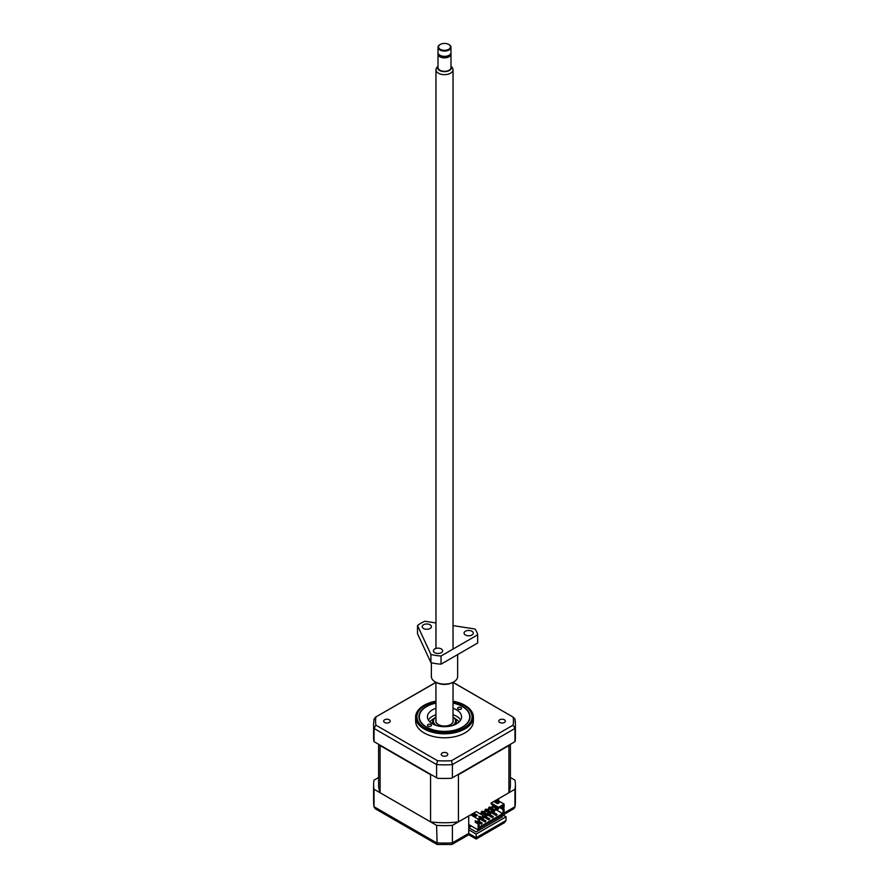 <?xml version="1.0" encoding="UTF-8"?>
<svg xmlns="http://www.w3.org/2000/svg" width="889" height="889" viewBox="0 0 889 889"><rect width="100%" height="100%" fill="white"/><g stroke="black" fill="none" stroke-linecap="round" stroke-linejoin="round"><path stroke-width="1.33" d="M384.615 722.457A3.278 1.9 180 0 1 383.659 721.112A3.278 1.9 180 0 1 385.682 719.368A3.278 1.9 180 0 1 389.26 719.779A3.278 1.9 180 0 1 390.215 721.112A3.278 1.9 180 0 1 388.193 722.868A3.278 1.9 180 0 1 384.615 722.457M499.74 722.457A3.278 1.9 180 0 1 498.785 721.112A3.278 1.9 180 0 1 500.807 719.368A3.278 1.9 180 0 1 504.385 719.779A3.278 1.9 180 0 1 505.341 721.112A3.278 1.9 180 0 1 503.318 722.868A3.278 1.9 180 0 1 499.74 722.457M442.177 755.683A3.278 1.9 180 0 1 441.222 754.35A3.278 1.9 180 0 1 443.244 752.594A3.278 1.9 180 0 1 446.823 753.005A3.278 1.9 180 0 1 447.778 754.35A3.278 1.9 180 0 1 445.756 756.095A3.278 1.9 180 0 1 442.177 755.683M453.034 701.177A28.881 16.68 180 0 1 464.925 705.321A28.881 16.68 180 0 1 473.381 717.112L473.381 721.112A28.881 16.68 180 0 1 455.557 736.525A28.881 16.68 180 0 1 424.075 732.903A28.881 16.68 180 0 1 415.619 721.112L415.619 717.112A28.881 16.68 180 0 1 435.966 701.177M473.381 717.112A28.881 16.68 180 0 1 455.557 732.525A28.881 16.68 180 0 1 424.075 728.902A28.881 16.68 180 0 1 415.619 717.112M435.966 702.921A25.548 14.757 0 0 0 418.952 716.823A25.548 14.757 0 0 0 426.431 727.258A25.548 14.757 0 0 0 454.279 730.458A25.548 14.757 0 0 0 470.048 716.823A25.548 14.757 0 0 0 462.569 706.399A25.548 14.757 0 0 0 453.034 702.921M453.034 720.246A8.668 5.001 180 0 1 450.623 724.657A8.668 5.001 180 0 1 438.377 724.657L438.377 724.657A8.668 5.001 180 0 1 435.966 720.246M453.034 717.079A11.035 6.367 180 0 1 452.39 725.568M455.379 724.424A11.813 6.823 0 0 0 456.313 721.757A11.813 6.823 0 0 0 453.034 717.034M454.99 718.612A15.758 9.101 180 0 1 455.646 718.968A15.758 9.101 180 0 1 459.08 721.957M429.92 721.957A15.758 9.101 180 0 1 434.01 718.612M435.966 717.034A11.813 6.823 0 0 0 432.687 721.757A11.813 6.823 0 0 0 433.621 724.424M436.61 725.568A11.035 6.367 180 0 1 435.966 717.079M469.814 825.136L469.57 826.181L470.437 826.681L471.381 826.048M470.437 826.681L470.67 825.637M491.528 811.246L497.095 814.468L496.262 814.946L490.695 811.735L491.528 811.246M479.182 821.269L482.238 823.036L481.405 823.525L478.715 821.969M480.849 817.947L485.95 820.903L485.116 821.38L480.016 818.436M483.583 815.835L489.672 818.758L488.828 819.236L483.683 816.258M487.817 813.391L493.384 816.613L492.55 817.091L486.972 813.88L487.817 813.391M437.499 760.706L436.599 764.584L436.599 777.764L374.036 741.648L374.036 728.458L375.925 725.157L437.499 760.706A68.931 39.794 180 0 0 451.501 760.706L513.075 725.157L514.964 728.458L514.964 741.648L452.401 777.764L452.401 764.584L451.501 760.706M435.966 682.408L375.147 717.367L435.921 682.285L435.966 721.112A8.534 4.923 0 0 0 438.466 724.602A8.534 4.923 0 0 0 447.767 725.668A8.534 4.923 0 0 0 453.034 721.112L453.034 682.308L513.075 717.079A68.931 39.794 180 0 1 513.075 725.157M375.925 725.157A68.931 39.794 180 0 1 375.925 717.079L374.036 719.345M453.034 682.408L513.075 717.079L514.92 718.857L515.398 723.902A70.898 40.938 180 0 1 514.964 728.458L452.401 764.584A70.898 40.938 180 0 1 436.599 764.584L374.036 728.458A70.898 40.938 180 0 1 373.602 723.902L374.08 718.857M468.736 824.514L478.104 829.926L479.971 828.859L479.971 828.003L502.252 815.135L502.252 815.991L501.507 815.569M487.761 814.969L492.55 817.736L493.384 816.613M491.484 812.835L496.262 815.591L497.095 814.468M496.262 814.946L496.262 815.591M478.16 822.292L481.405 824.17L482.238 823.036M481.405 823.525L481.405 824.17M480.338 819.258L485.116 822.025L485.95 820.903M485.116 821.38L485.116 822.025M484.049 817.113L488.828 819.88L489.672 818.758M488.828 819.236L488.828 819.88M492.55 817.091L492.55 817.736M500.207 806.768L500.207 807.901L503.041 809.535L503.041 814.246L479.182 828.026L479.182 823.314L476.348 821.303M503.041 814.246L502.663 813.602L479.182 827.17M482.749 816.847L483.127 818.136L481.827 817.391M481.36 811.757L486.839 814.924L486.839 815.991L481.36 812.835L481.36 811.757L482.283 811.224L487.761 814.38L486.839 815.991M485.072 809.612L490.55 812.779L490.55 813.846L485.072 810.69L485.072 809.612L486.005 809.079L491.484 812.235L490.55 813.846M488.783 807.468L494.262 810.635L494.262 811.701L488.783 808.546L488.783 807.468L489.717 806.934L495.195 810.101L494.262 811.701M479.182 819.069L479.182 820.147M492.495 805.323L497.973 808.49L497.973 809.557L492.495 806.401L493.062 805.001M502.252 815.991L504.107 814.924L504.107 808.912L503.041 809.535M502.663 805.356L503.041 807.923L504.107 807.312L504.107 804.089L496.673 799.8L491.106 803.023L498.54 807.312L504.107 804.089M503.041 807.923L500.629 806.534M504.107 808.912L501.274 807.279L500.207 807.901M493.339 806.879L491.484 807.957M489.617 809.023L487.761 810.101M485.905 811.168L484.049 812.235M482.194 813.313L480.705 814.168M492.962 806.667L491.106 807.734M489.25 808.812L487.394 809.879M485.538 810.957L483.683 812.024M481.827 813.102L480.338 813.957M492.084 811.568L493.062 811.012M494.917 809.935L495.606 808.19M480.938 818.002L481.916 817.436M484.661 815.858L485.627 815.291M488.372 813.713L489.339 813.146M502.663 813.602L495.606 809.535M478.104 829.926L478.104 823.925L479.182 823.314M478.104 823.925L475.282 822.292L476.348 821.68M475.282 822.292L475.282 820.68L478.104 822.314L479.182 821.703L479.182 818.913L483.683 815.88L476.248 811.601L470.681 814.813L478.104 819.102L483.683 815.88M480.227 816.802L478.86 816.591M452.401 777.764L451.568 778.253A70.898 40.938 180 0 1 437.432 778.253L436.599 777.764M374.036 741.648L373.947 741.593A70.898 40.938 180 0 1 373.602 737.514L373.602 723.902M380.081 745.56A65.908 38.049 180 0 1 379.881 745.026L431.498 774.819A65.908 38.049 180 0 1 430.565 774.708L430.565 821.881L380.081 792.732L380.081 745.56L430.565 774.708M514.964 719.345A70.898 40.938 180 0 1 515.398 723.902L515.398 737.514A70.898 40.938 180 0 1 515.053 741.593L514.964 741.648M483.127 818.136L484.049 817.602L483.683 816.313M484.049 816.524L483.127 817.069M486.839 814.924L487.761 814.38M490.55 812.779L491.484 812.235M494.262 810.635L495.195 810.101M479.404 819.214L480.338 818.669L479.404 820.28M475.926 816.124L474.493 815.724M497.973 808.49L498.907 807.957L497.973 809.557M498.907 807.957L491.106 803.878L491.106 803.023M470.681 814.813L458.435 821.881L458.435 774.708A65.908 38.049 180 0 1 457.502 774.819L509.119 745.026A65.908 38.049 180 0 1 508.919 745.56L508.919 792.732L496.673 799.8M498.54 807.312L503.041 805.134M495.606 802.623L495.606 801.756M499.329 802.623L497.462 803.689L494.128 801.756L495.984 800.689L499.329 802.623M494.873 802.189L495.984 800.689M495.984 801.545L498.585 803.045M478.104 822.314L478.104 819.102M479.227 817.391L478.749 816.358L480.527 816.635L479.227 817.391M472.215 814.413L474.07 813.335L477.415 815.269L475.559 816.335L472.215 814.413M472.959 814.835L474.07 813.335M474.07 814.202L476.671 815.702M458.435 774.708L508.919 745.56M492.595 806.456L490.739 807.523M488.883 808.59L487.028 809.668M485.161 810.735L483.305 811.813M481.449 812.879L479.971 813.746M476.626 815.669L475.882 816.102M458.435 821.881A65.908 38.049 180 0 1 430.565 821.881M380.081 792.732A65.908 38.049 180 0 1 378.592 784.687L378.592 744.271M510.408 744.271L510.408 784.687A65.908 38.049 180 0 1 508.919 792.732M452.29 67.708A8.534 4.923 180 0 1 453.034 69.72A8.534 4.923 180 0 1 447.767 74.276A8.534 4.923 180 0 1 438.466 73.209A8.534 4.923 180 0 1 435.966 69.72A8.534 4.923 180 0 1 436.71 67.708L438.01 66.03A7.023 4.056 180 0 0 439.533 70.442A7.023 4.056 180 0 0 448.389 70.953A7.023 4.056 180 0 0 450.99 66.03L452.29 67.708M450.856 53.362A6.49 3.745 180 0 1 450.99 54.107A6.49 3.745 180 0 1 446.989 57.574A6.49 3.745 180 0 1 439.911 56.763A6.49 3.745 180 0 1 438.01 54.107A6.49 3.745 180 0 1 438.144 53.362M450.99 54.107L450.99 67.575A6.49 3.745 180 0 1 446.989 71.042A6.49 3.745 180 0 1 439.911 70.231A6.49 3.745 180 0 1 438.01 67.575L438.01 54.107M450.801 53.507L450.801 54.107A6.301 3.634 180 0 1 446.911 57.474A6.301 3.634 180 0 1 440.044 56.685A6.301 3.634 180 0 1 438.199 54.107L438.199 53.507M449.089 44.661L448.723 44.45A5.967 3.445 180 0 1 448.723 49.317A5.967 3.445 180 0 1 440.277 49.317A5.967 3.445 180 0 1 440.277 44.45A5.967 3.445 180 0 1 448.723 44.45L449.089 44.661A6.49 3.745 180 0 1 450.99 47.317A6.49 3.745 180 0 1 446.989 50.773A6.49 3.745 180 0 1 439.911 49.962A6.49 3.745 180 0 1 438.01 47.317A6.49 3.745 180 0 1 439.911 44.661A6.49 3.745 180 0 1 440.099 44.561M450.99 47.317L450.99 52.607A6.49 3.745 180 0 1 446.989 56.074A6.49 3.745 180 0 1 439.911 55.262A6.49 3.745 180 0 1 438.01 52.607L438.01 47.317M458.168 709.166A1.967 1.133 180 0 1 457.591 708.366A1.967 1.133 180 0 1 458.802 707.322A1.967 1.133 180 0 1 460.947 707.566A1.967 1.133 180 0 1 461.524 708.366A1.967 1.133 180 0 1 460.313 709.422A1.967 1.133 180 0 1 458.168 709.166M428.054 726.091A1.967 1.133 180 0 1 427.476 725.28A1.967 1.133 180 0 1 428.687 724.235A1.967 1.133 180 0 1 430.832 724.479A1.967 1.133 180 0 1 431.409 725.28A1.967 1.133 180 0 1 430.198 726.335A1.967 1.133 180 0 1 428.054 726.091M453.034 708.289A17.069 9.857 180 0 1 456.568 709.855A17.069 9.857 180 0 1 461.569 716.823A17.069 9.857 180 0 1 451.034 725.935A17.069 9.857 180 0 1 432.432 723.79A17.069 9.857 180 0 1 427.431 716.823A17.069 9.857 180 0 1 435.966 708.289M460.635 720.046A17.069 9.857 0 0 0 456.568 716.29A17.069 9.857 0 0 0 453.034 714.723M435.966 714.723A17.069 9.857 0 0 0 428.365 720.046M453.034 703.132A25.214 14.557 180 0 1 462.324 706.533L462.324 706.533A25.214 14.557 180 0 1 462.324 727.113A25.214 14.557 180 0 1 426.676 727.113A25.214 14.557 180 0 1 426.676 706.533A25.214 14.557 180 0 1 435.966 703.132M503.452 815.291L506.052 816.802L476.16 834.06L468.736 829.77L468.736 833.415C468.736 835.149 468.736 835.149 468.736 833.415L452.401 842.839L452.401 825.37A70.898 40.938 180 0 1 436.599 825.37L437.132 844.483L375.147 808.69L374.036 806.723L374.036 789.243A70.898 40.938 180 0 1 373.602 784.687A70.898 40.938 180 0 1 374.036 780.131L378.592 777.497M510.408 777.497L514.964 780.131A70.898 40.938 180 0 1 515.398 784.687A70.898 40.938 180 0 1 514.964 789.243L514.92 807.212L513.853 808.69L504.107 814.324M506.052 816.802L506.052 820.447L504.419 822.714L476.16 839.038L468.736 834.749L451.868 844.483L437.132 844.483M476.16 834.06L476.16 837.705C476.16 839.438 476.16 839.438 476.16 837.705C476.16 839.438 476.16 839.438 476.16 837.705L468.736 833.415M374.08 807.212L373.602 802.167A70.898 40.938 180 0 0 374.036 806.723L436.599 842.839A70.898 40.938 180 0 0 452.401 842.839L451.868 844.483M498.629 800.933L498.629 798.678L514.964 789.243M452.401 825.37L468.736 815.935L468.736 829.77M374.036 789.243L436.599 825.37M468.736 827.626L476.16 831.915L502.341 816.802L500.851 815.935M499.185 818.625L497.696 817.758M469.848 826.337L469.203 826.714A6.567 3.789 0 0 0 468.736 826.259M469.203 824.781L469.203 826.714M471.915 634.99A4.601 2.656 0 0 0 473.259 633.112A4.601 2.656 0 0 0 470.414 630.657A4.601 2.656 0 0 0 465.414 631.234A4.601 2.656 0 0 0 464.069 633.112A4.601 2.656 0 0 0 466.903 635.557A4.601 2.656 0 0 0 471.915 634.99M430.065 628.512A4.601 2.656 0 0 0 431.409 626.634A4.601 2.656 0 0 0 428.576 624.189A4.601 2.656 0 0 0 423.564 624.756A4.601 2.656 0 0 0 422.219 626.634A4.601 2.656 0 0 0 425.053 629.09A4.601 2.656 0 0 0 430.065 628.512M441.277 652.67A4.601 2.656 0 0 0 442.622 650.792A4.601 2.656 0 0 0 439.788 648.348A4.601 2.656 0 0 0 434.777 648.926A4.601 2.656 0 0 0 433.432 650.792A4.601 2.656 0 0 0 436.266 653.248A4.601 2.656 0 0 0 441.277 652.67M453.034 625.612L474.959 629.001A33.349 19.258 180 0 1 477.671 634.846L441.044 656.004A33.349 19.258 180 0 1 430.909 654.437L417.508 625.545A33.349 19.258 180 0 1 420.919 623.233A33.349 19.258 180 0 1 424.92 621.267L435.966 622.967M431.365 662.716L431.365 676.518A13.135 7.579 0 0 0 435.21 681.874A13.135 7.579 0 0 0 453.779 681.874A13.135 7.579 0 0 0 453.79 681.874A13.135 7.579 0 0 0 457.635 676.518L457.635 654.593M452.857 682.408L453.79 681.874L452.857 682.408A11.813 6.823 180 0 1 436.143 682.408L435.21 681.874M430.909 654.437L430.909 662.605L417.508 633.713L417.508 625.545M430.909 662.605A33.349 19.258 0 0 0 441.044 664.172L441.044 656.004M441.044 664.172L477.671 643.025L477.671 634.846M453.034 701.688A27.57 15.924 180 0 1 464.002 705.566A27.57 15.924 180 0 1 464.002 728.08A27.57 15.924 180 0 1 424.998 728.08A27.57 15.924 180 0 1 435.966 701.688M457.179 723.424A13.135 7.579 0 0 0 456.313 722.101M432.687 722.101A13.135 7.579 0 0 0 431.821 723.424M514.92 807.212L515.398 802.167A70.898 40.938 180 0 1 514.964 806.723L504.107 812.991M506.052 820.447L476.16 837.705M456.313 723.935L456.313 721.757M432.687 723.935L432.687 721.757M453.034 69.72L453.034 649.07M435.966 69.72L435.966 648.425M373.602 784.687L373.602 802.167M515.398 784.687L515.398 802.167"/></g></svg>

